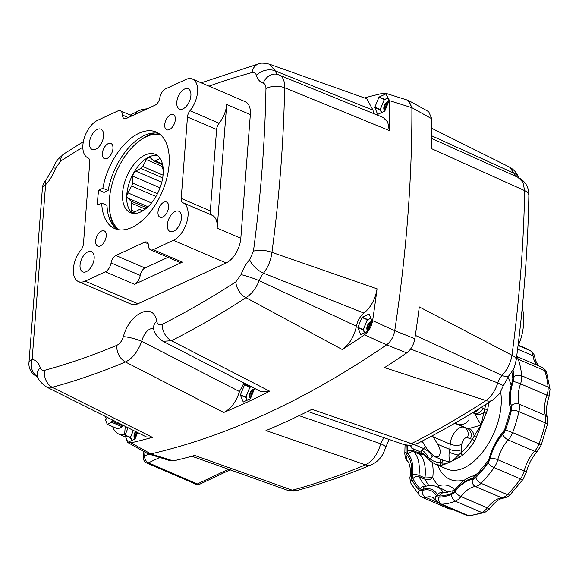 <?xml version="1.0" encoding="UTF-8"?>
<svg xmlns="http://www.w3.org/2000/svg" width="579" height="579" viewBox="0 0 579 579"><rect width="100%" height="100%" fill="white"/><g stroke="black" fill="none" stroke-linecap="round" stroke-linejoin="round"><path stroke-width="0.87" d="M252.813 389.942A5.377 2.975 -66.8 0 0 249.867 395.812A5.377 2.975 -66.8 0 0 249.867 396.818M250.642 398.142A4.69 2.591 113.2 0 1 249.81 396.535A4.69 2.591 113.2 0 1 249.781 395.385A4.69 2.591 113.2 0 1 252.574 390.094A4.69 2.591 113.2 0 1 254.159 389.573M253.812 390.427A4.69 2.591 -66.8 0 0 253.631 390.55A4.69 2.591 -66.8 0 0 250.837 395.833A4.69 2.591 -66.8 0 0 250.866 396.991A4.69 2.591 -66.8 0 0 250.953 397.389M253.805 390.449A5.377 2.975 -66.8 0 0 250.924 396.268A5.377 2.975 -66.8 0 0 250.924 397.274M250.526 398.432A4.965 2.75 113.2 0 1 249.39 395.377A4.965 2.75 113.2 0 1 254.29 389.262M251.054 386.562L249.947 387.365A10.292 5.696 -66.8 0 0 249.831 387.503L245.988 396.861A10.292 5.696 -66.8 0 0 245.974 397.042L246.307 398.251M246.459 396.224L245.988 396.861L246.459 396.224M387.221 102.302A5.377 2.975 -66.8 0 0 384.275 108.179A5.377 2.975 -66.8 0 0 384.275 109.185M385.049 110.502A4.69 2.591 113.2 0 1 384.217 108.903A4.69 2.591 113.2 0 1 384.188 107.745A4.69 2.591 113.2 0 1 386.982 102.461A4.69 2.591 113.2 0 1 388.567 101.933M385.332 109.634A5.377 2.975 -66.8 0 1 385.332 108.628A5.377 2.975 -66.8 0 1 388.212 102.816A4.69 2.591 -66.8 0 0 388.039 102.91A4.69 2.591 -66.8 0 0 385.245 108.201A4.69 2.591 -66.8 0 0 385.274 109.351A4.69 2.591 -66.8 0 0 385.361 109.757M384.934 110.792A4.965 2.75 113.2 0 1 383.797 107.737A4.965 2.75 113.2 0 1 388.697 101.629M387.814 97.837L384.355 99.726A10.292 5.696 -66.8 0 0 384.239 99.863L380.396 109.228A10.292 5.696 -66.8 0 0 380.381 109.402L380.714 110.618M380.866 108.584L380.396 109.228L380.866 108.584M370.278 322.474A5.377 2.975 -66.8 0 0 367.332 328.351A5.377 2.975 -66.8 0 0 367.332 329.35M368.114 330.674A4.69 2.591 113.2 0 1 367.281 329.075A4.69 2.591 113.2 0 1 367.245 327.917A4.69 2.591 113.2 0 1 370.039 322.633A4.69 2.591 113.2 0 1 371.624 322.105M368.389 329.806A5.377 2.975 -66.8 0 1 368.389 328.8A5.377 2.975 -66.8 0 1 371.269 322.981A4.69 2.591 -66.8 0 0 371.096 323.082A4.69 2.591 -66.8 0 0 368.302 328.373A4.69 2.591 -66.8 0 0 368.331 329.523A4.69 2.591 -66.8 0 0 368.418 329.929M367.991 330.964A4.965 2.75 113.2 0 1 366.854 327.909A4.965 2.75 113.2 0 1 371.754 321.801M370.871 318.009L367.412 319.897A10.292 5.696 -66.8 0 0 367.296 320.035L363.453 329.4A10.292 5.696 -66.8 0 0 363.446 329.574L363.771 330.783M363.93 328.756L363.453 329.4L363.93 328.756M136.065 431.71A5.377 2.975 -66.8 0 0 134.494 436.067A5.377 2.975 -66.8 0 0 134.494 437.073M135.276 438.397A4.69 2.591 113.2 0 1 134.444 436.79A4.69 2.591 113.2 0 1 134.408 435.632A4.69 2.591 113.2 0 1 135.92 431.637M136.933 432.151A4.69 2.591 -66.8 0 0 135.464 436.088A4.69 2.591 -66.8 0 0 135.493 437.239A4.69 2.591 -66.8 0 0 135.58 437.644M137.078 432.224A5.377 2.975 -66.8 0 0 135.551 436.515A5.377 2.975 -66.8 0 0 135.551 437.521M135.153 438.679A4.965 2.75 113.2 0 1 134.017 435.625A4.965 2.75 113.2 0 1 135.573 431.464M133.387 430.363L130.615 437.116A10.292 5.696 -66.8 0 0 130.601 437.29L130.934 438.506M389.074 439.454L385.708 447.314A13.787 2.482 -163.8 0 0 385.708 447.314C383.92 452.271 382.531 455.21 381.554 456.129C379.397 459.712 375.981 462.599 371.313 464.807L371.313 464.807C346.445 475.207 321.786 483.74 297.331 490.399L297.331 490.399A13.787 10.516 -105.2 0 1 292.294 490.196L286.88 490.029L191.844 456.238M385.708 447.314A13.787 2.482 -163.8 0 0 380.729 443.767C377.674 454.291 372.601 461.325 365.487 464.865A1102.438 610.078 113.2 0 1 292.294 490.196L194.667 455.456A1111.47 615.079 113.2 0 1 173.295 460.92L150.822 453.914A1113.395 616.143 -66.8 0 0 386.613 344.831L406.704 352.915A1111.47 615.079 113.2 0 1 384.514 367.629L486.013 400.574A13.787 8.866 57.1 0 0 492.497 400.176A13.787 8.866 57.1 0 0 492.497 400.169A13.787 8.866 57.1 0 0 492.519 400.161C467.543 416.33 442.58 430.733 417.611 443.384L417.611 443.384A13.787 9.582 -116.9 0 1 411.452 443.601L403.686 444.484M383.834 437.644L380.729 443.767L299.111 415.65M509.607 167.114L513.899 173.179A13.787 9.575 -16.7 0 1 518.509 177.579M518.183 177.427L522.924 182.24L524.654 190.614A13.787 6.81 1 0 1 528.851 195.63L528.851 195.63C529.04 187.321 525.486 181.256 518.183 177.427L431.659 138.446M415.338 335.386L502.058 375.438C507.32 369.706 510.627 362.975 511.981 355.26L419.305 306.928A1111.47 615.079 113.2 0 1 414.839 338.729L394.733 330.667A1113.395 616.143 -66.8 0 0 411.886 107.687L431.76 118.76A1111.47 615.079 113.2 0 1 431.485 148.622L524.654 190.614A1102.438 610.078 113.2 0 1 511.981 355.26A13.787 5.182 7.6 0 1 516.229 359.791C523.684 303.599 527.896 248.876 528.851 195.63M509.129 375.51L503.158 386.034A13.787 1.339 19.5 0 0 497.759 382.936A13.787 7.628 -66.8 0 1 502.058 375.438A13.787 5.812 41.2 0 0 509.129 375.51L509.129 375.51A13.787 5.812 41.2 0 0 509.136 375.51C514.391 368.027 514.138 368.946 516.229 359.791M410.591 349.014L497.759 382.936C495.146 390.934 491.231 396.81 486.013 400.574A1102.438 610.078 113.2 0 1 411.452 443.601L311.922 409.317A1111.47 615.079 113.2 0 1 265.964 430.581L365.487 464.865A13.787 9.973 -112.7 0 0 371.313 464.807M431.688 135.79L513.899 173.179A13.787 7.628 -66.8 0 0 516.106 176.523M431.76 118.76L428.728 111.718L408.854 100.659L411.886 107.687A1113.395 616.143 113.2 0 1 394.733 330.667C393.568 336.862 390.861 341.581 386.613 344.831A1113.395 616.143 113.2 0 1 150.822 453.914L147.392 453.516L150.822 453.914L131.071 442.826A1111.47 615.079 -66.8 0 0 152.443 437.362L52.262 387.308A13.787 10.516 -105.2 0 1 44.597 370.321C42.448 370.821 40.986 369.901 40.204 367.571A27.575 15.264 -66.8 0 0 32.142 359.436L45.589 184.694A13.787 6.014 -175.6 0 0 42.397 188.161L28.95 362.903A13.787 6.014 4.4 0 1 32.142 359.436A13.787 11.363 98.5 0 0 37.751 376.661M209.012 86.162A1088.679 602.464 113.2 0 1 251.995 72.556C254.145 72.071 255.607 72.983 256.381 75.306A27.575 15.264 -66.8 0 0 263.221 83.166C265.03 83.817 265.942 85.634 265.956 88.601A13.787 6.81 1 0 1 284.622 87.733L389.262 130.528A1111.47 615.079 -66.8 0 0 389.537 100.666L411.886 107.687L408 100.297L408.854 100.659M147.29 453.458L146.48 452.836M406.704 352.915C410.952 349.68 413.667 344.946 414.839 338.729M148.195 453.864L170.653 460.877L173.295 460.92M113.296 420.238L111.711 420.984L122.335 425.579L123.153 425.196M111.711 420.984L111.602 422.221L107.238 424.277L105.508 419.97L106.319 418.993L105.183 416.163M107.238 424.277L117.863 428.873L122.227 426.817L122.335 425.579M111.602 422.221L122.227 426.817M124.623 434.561A29.855 16.219 113.4 0 1 118.717 434.026A29.855 16.219 113.4 0 1 112.688 426.636M500.574 391.549A52.392 28.993 113.2 0 1 463.982 467.897A52.392 28.993 113.2 0 1 446.952 469.055L434.815 463.851A52.392 28.993 -66.8 0 0 441.27 465.183L443.362 464.857L450.259 462.013L462.795 455.224A52.392 28.993 -66.8 0 0 474.845 440.793L487.619 409.671A52.392 28.993 -66.8 0 0 488.741 402.593M485.571 404.612A50.33 27.85 113.2 0 1 484.768 409.23A2.07 0.601 11.6 0 1 487.619 409.671M441.27 465.183A2.07 1.679 -89.2 0 1 440.243 462.549A50.33 27.85 113.2 0 1 430.031 458.771A16.545 9.155 -66.8 0 0 432.209 456.52A8.272 3.279 39.9 0 0 423.727 448.602A8.272 4.581 113.2 0 1 421.83 450.346A8.272 5.24 -123.9 0 1 427.975 457.526L424.516 455.022L428.091 459.147A2.07 1.281 -49.1 0 1 427.975 457.526L430.031 458.771A2.07 1.701 130.3 0 0 430.277 461.029L434.815 463.851M428.395 459.313A2.07 1.281 -49.1 0 1 428.091 459.147L430.277 461.029M459.617 457.33A2.07 0.84 -115.5 0 1 458.344 455.072C455.355 458.467 452.662 460.775 450.259 462.013C447.075 463.359 444.288 463.584 441.9 462.686A2.07 1.896 66.6 0 0 443.362 464.857M442.11 459.509L442.276 459.958A8.272 5.479 167.2 0 1 441.9 462.686L440.243 462.549A16.545 9.155 -66.8 0 1 440.243 459.487A8.272 3.612 -175.6 0 0 440.699 459.256M474.845 440.793A2.07 0.507 -147.1 0 1 472.493 439.128A50.33 27.85 113.2 0 1 460.92 452.988A2.07 1.1 47.9 0 0 462.795 455.224M461.412 449.695L461.818 444.397A8.272 3.612 4.4 0 1 450.194 444.129L449.789 449.434A8.272 3.612 4.4 0 0 461.412 449.695A16.545 9.155 -66.8 0 1 460.92 452.988L458.344 455.072A8.272 1.259 -162.7 0 1 449.224 452.264C448.732 456.303 449.072 459.552 450.259 462.013L443.615 460.5L434.547 456.614L427.034 449.116L422.142 441.068M486.23 413.515A2.07 0.767 -151.3 0 0 483.878 412.4L481.091 425.087L474.114 436.182A2.07 0.673 16 0 0 476.575 437.022M474.932 414.217A8.272 6.499 145.8 0 0 483.878 412.4L484.768 409.23A16.545 9.155 -66.8 0 0 483.074 408.195A8.272 6.89 -69.7 0 1 473.868 413.24L473.6 413.131A8.272 4.581 113.2 0 1 473.716 413.174A8.272 4.581 113.2 0 1 474.932 414.217L481.091 425.087L469.07 428.496A8.272 6.362 76.2 0 1 474.114 436.182L472.493 439.128A16.545 9.155 -66.8 0 1 470.51 438.802A8.272 6.89 110.3 0 0 467.318 428.431L464.249 427.295A13.787 7.628 -66.8 0 0 450.194 444.129L433.114 436.812L437.623 444.216C440.923 449.702 441.082 453.9 438.115 456.809L434.547 456.614M421.83 450.346L421.049 452.17C423.278 453.495 424.429 454.45 424.516 455.022M411.93 445.229L411.792 448.204L410.402 445.396M432.448 435.661L433.114 436.812M454.971 423.148L467.318 428.431A8.272 4.581 113.2 0 0 469.07 428.496M468.947 414.897L468.947 419.884C465.581 424.559 460.985 425.674 455.152 423.22M423.473 453.791L419.717 453.364A2.757 1.527 -66.8 0 0 420.093 454.551L424.161 454.537M425.862 486.251A78.592 43.49 113.2 0 1 419.087 476.763A2.757 1.527 113.2 0 1 418.928 475.373A38.605 21.365 -66.8 0 0 414.072 451.975L420.093 454.551A38.605 21.365 113.2 0 1 424.943 477.95A2.757 1.527 -66.8 0 0 425.109 479.34C427.975 480.223 430.523 479.644 432.759 477.624L424.943 477.95L418.928 475.373A4.552 1.751 -172.9 0 0 412.566 474.925A7.31 4.046 -66.8 0 0 412.993 478.616A83.144 46.009 -66.8 0 0 420.383 488.864A7.31 4.046 -66.8 0 0 422.952 489.335A34.06 18.846 113.2 0 1 437.406 494.683A7.31 4.046 -66.8 0 0 439.627 495.993A83.144 46.009 -66.8 0 0 452.373 493.192A7.31 4.046 -66.8 0 0 455.318 490.753A34.06 18.846 113.2 0 1 473.173 478.305A7.31 4.046 -66.8 0 0 476.155 476.626A83.144 46.009 -66.8 0 0 488.292 462.085A7.31 4.046 -66.8 0 0 490.232 457.88A34.06 18.846 113.2 0 1 503.144 433.461A7.31 4.046 -66.8 0 0 505.489 429.575A83.144 46.009 -66.8 0 0 511.337 410.098A7.31 4.046 -66.8 0 0 511.366 406.096A34.06 18.846 113.2 0 1 513.291 381.134A4.552 0.492 -161 0 0 512.473 381.141C508.999 391.375 508.333 400.603 510.475 408.832A4.552 3.134 -15.9 0 1 511.366 406.096M438.05 487.185L438.614 485.745L437.811 487.084M83.354 141.681L63.755 154.007A13.787 8.866 57.1 0 0 63.755 154.007A13.787 8.866 57.1 0 0 60.694 161.056A1088.679 602.464 113.2 0 1 82.826 147.196M63.762 154.007L57.994 159.29C56.532 161.7 56.901 159.413 53.102 168.149A13.787 1.339 19.5 0 1 55.548 168.221L60.694 161.056M251.995 72.556A13.787 10.516 -105.2 0 1 258.922 63.777A13.787 10.516 -105.2 0 1 258.929 63.777A13.787 10.516 -105.2 0 1 258.972 63.77M256.381 75.306A13.787 9.575 -16.7 0 1 275.336 70.927L269.373 64.153C263.894 62.966 260.412 62.843 258.922 63.777L201.224 82.826M263.221 83.166A13.787 11.464 -73.3 0 1 277.746 74.488A13.787 11.464 -73.3 0 1 277.754 74.488A13.787 11.464 -73.3 0 1 277.92 74.546M265.956 88.601A1088.679 602.464 113.2 0 1 253.443 251.199A13.787 5.182 7.6 0 1 271.949 252.379A1102.438 610.078 -66.8 0 0 284.622 87.733C284.781 80.59 282.827 76.298 278.76 74.857M253.443 251.199L249.636 259.66A13.787 5.812 41.2 0 0 263.496 273.187C268.128 267.187 270.943 260.246 271.949 252.379L377.081 288.827C375.366 299.119 370.994 307.21 363.952 313.101A13.787 7.628 -66.8 0 0 356.425 326.223L259.197 280.685A13.787 7.628 113.2 0 1 263.496 273.187L363.952 313.101M249.636 259.66A27.575 15.264 -66.8 0 0 241.045 274.656A13.787 1.339 19.5 0 1 259.197 280.685C255.954 288.414 251.547 294.081 245.981 297.693L342.29 349.528A1111.47 615.079 -66.8 0 0 364.481 334.814L386.613 344.831C390.854 341.596 393.561 336.877 394.733 330.667L372.615 320.628A1111.47 615.079 -66.8 0 0 377.081 288.827M241.045 274.656L235.892 281.821A13.787 8.866 57.1 0 0 245.981 297.693A1102.438 610.078 -66.8 0 1 171.42 340.72A13.787 9.582 -116.9 0 1 162.265 324.312C159.363 325.564 157.502 324.551 156.685 321.273C153.804 301.688 129.573 312.892 123.356 336.688C121.966 340.98 119.802 343.854 116.871 345.308A1088.679 602.464 113.2 0 1 44.597 370.321M37.621 376.256A13.787 9.575 -16.7 0 1 37.555 376.06A13.787 9.575 -16.7 0 1 37.555 376.053A13.787 9.575 -16.7 0 1 40.204 367.571M37.476 375.771L37.555 376.053C37.469 378.861 40.487 382.524 46.617 387.054L52.262 387.315A1102.438 610.078 -66.8 0 0 125.455 361.984C132.584 358.452 137.99 351.562 141.689 341.306A13.787 2.482 -163.8 0 0 123.356 336.688M153.739 328.597A13.787 8.888 -10.9 0 1 153.696 328.409A13.787 8.888 -10.9 0 1 153.696 328.402A13.787 8.888 -10.9 0 1 156.685 321.273M244.012 382.943L239.482 391.549L141.689 341.306C144.28 332.722 148.275 328.387 153.681 328.3M163.003 341.313L171.42 340.72L269.698 391.223L261.158 391.759L163.003 341.321M28.95 362.903A13.787 13.787 0 0 0 37.092 376.56L37.092 376.56A13.787 8.468 -66 0 0 37.801 376.813M277.754 74.496L383.226 117.486L387.764 122.097L389.262 130.528M356.425 326.223C354.124 336.645 349.412 344.411 342.29 349.528M239.482 391.549C236.094 401.978 230.847 408.955 223.74 412.48A1111.47 615.079 -66.8 0 0 269.698 391.223M152.443 437.362L146.321 436.899M125.252 426.253L124.651 434.055L127.626 442.428L147.392 453.516M278.115 74.604A13.787 7.628 113.2 0 1 275.336 70.927L373.05 110.184A13.787 7.628 -66.8 0 0 373.752 113.716M269.38 64.153L366.753 98.763L373.05 110.184M137.679 432.527L135.117 438.781A11.03 6.101 113.2 0 1 134.878 439.063L128.046 442.226A11.03 6.101 113.2 0 1 127.836 442.146L125.057 435.43A11.03 6.101 113.2 0 1 125.086 435.068L128.111 427.693M125.086 435.068L130.601 437.435M125.057 435.43L130.608 437.811M254.565 388.364A11.03 6.101 113.2 0 1 254.543 388.647L250.483 398.526A11.03 6.101 113.2 0 1 250.251 398.808L243.419 401.971A11.03 6.101 113.2 0 1 243.209 401.891L240.43 395.175A11.03 6.101 113.2 0 1 240.459 394.813L244.512 384.941A11.03 6.101 113.2 0 1 244.751 384.659L246.111 384.022M244.751 384.659L250.28 387.025M244.512 384.941L250.005 387.293M240.459 394.813L245.966 397.18M240.43 395.175L245.981 397.556M357.894 327.714A11.03 6.101 113.2 0 1 357.923 327.352L361.976 317.473A11.03 6.101 113.2 0 1 362.215 317.191L369.047 314.028L372.036 320.824A11.03 6.101 113.2 0 1 372.007 321.186L367.954 331.065A11.03 6.101 113.2 0 1 367.716 331.347L360.883 334.51A11.03 6.101 113.2 0 1 360.674 334.43L357.894 327.714L363.446 330.088M362.215 317.191L367.745 319.557M361.976 317.473L367.477 319.825M357.923 327.352L363.438 329.712M374.837 107.542A11.03 6.101 113.2 0 1 374.866 107.18L378.919 97.301A11.03 6.101 113.2 0 1 379.158 97.019L385.99 93.856L388.972 100.652A11.03 6.101 113.2 0 1 388.95 101.014L384.89 110.893A11.03 6.101 113.2 0 1 384.659 111.175L377.826 114.338A11.03 6.101 113.2 0 1 377.617 114.258L374.837 107.542L380.389 109.923M379.158 97.019L384.688 99.385M378.919 97.301L384.413 99.66M374.866 107.18L380.374 109.54M131.071 442.826L127.626 442.428M372.615 320.628C371.45 326.838 368.743 331.564 364.481 334.814M364.415 97.945A1111.47 615.079 -66.8 0 1 383.074 93.233L385.723 93.284L389.537 100.666M89.47 142.572A11.03 6.101 113.2 0 1 93.755 132.258A11.03 6.101 113.2 0 1 100.876 129.168A11.03 6.101 113.2 0 1 103.583 136.043A11.03 6.101 113.2 0 1 99.306 146.349A11.03 6.101 113.2 0 1 92.184 149.44A11.03 6.101 113.2 0 1 89.47 142.572M184.6 89.014A11.03 6.101 113.2 0 1 188.182 88.775A11.03 6.101 113.2 0 1 190.419 98.466A11.03 6.101 113.2 0 1 183.08 108.809A11.03 6.101 113.2 0 1 179.49 109.047A11.03 6.101 113.2 0 1 177.254 99.356A11.03 6.101 113.2 0 1 184.6 89.014M181.473 218.095A11.03 6.101 113.2 0 1 177.196 228.408A11.03 6.101 113.2 0 1 170.074 231.499A11.03 6.101 113.2 0 1 167.36 224.623A11.03 6.101 113.2 0 1 171.637 214.317A11.03 6.101 113.2 0 1 178.759 211.219A11.03 6.101 113.2 0 1 181.473 218.095M86.343 271.645A11.03 6.101 113.2 0 1 82.761 271.891A11.03 6.101 113.2 0 1 80.524 262.2A11.03 6.101 113.2 0 1 87.87 251.858A11.03 6.101 113.2 0 1 91.453 251.612A11.03 6.101 113.2 0 1 93.689 261.303A11.03 6.101 113.2 0 1 86.343 271.645M102.367 153.471A8.272 4.581 113.2 0 1 105.573 145.742A8.272 4.581 113.2 0 1 110.915 143.426A8.272 4.581 113.2 0 1 112.948 148.579A8.272 4.581 113.2 0 1 109.742 156.308A8.272 4.581 113.2 0 1 104.394 158.632A8.272 4.581 113.2 0 1 102.367 153.471M170.588 114.751A8.272 4.581 113.2 0 1 173.28 114.57A8.272 4.581 113.2 0 1 174.959 121.843A8.272 4.581 113.2 0 1 169.452 129.595A8.272 4.581 113.2 0 1 166.759 129.776A8.272 4.581 113.2 0 1 165.08 122.509A8.272 4.581 113.2 0 1 170.588 114.751M168.583 207.188A8.272 4.581 113.2 0 1 165.37 214.925A8.272 4.581 113.2 0 1 160.028 217.241A8.272 4.581 113.2 0 1 157.995 212.088A8.272 4.581 113.2 0 1 161.208 204.351A8.272 4.581 113.2 0 1 166.549 202.035A8.272 4.581 113.2 0 1 168.583 207.188M100.355 245.909A8.272 4.581 113.2 0 1 97.663 246.097A8.272 4.581 113.2 0 1 95.991 238.823A8.272 4.581 113.2 0 1 101.499 231.072A8.272 4.581 113.2 0 1 104.184 230.883A8.272 4.581 113.2 0 1 105.863 238.157A8.272 4.581 113.2 0 1 100.355 245.909M108.135 190.527L102.859 188.262A52.53 29.073 -66.8 0 1 156.171 132.048A52.53 29.073 -66.8 0 1 162.192 191.787A52.53 29.073 -66.8 0 1 114.78 228.618A52.53 29.073 -66.8 0 1 101.716 203.106L97.612 205.002A58.877 32.583 113.2 0 1 97.815 197.757A58.877 32.583 113.2 0 1 98.756 190.158L104.032 192.423L108.135 190.527A52.53 29.073 113.2 0 1 158.704 133.416M102.859 188.262L98.756 190.158M101.716 203.106L106.999 205.364A52.53 29.073 113.2 0 0 117.515 229.508M168.026 257.322L145.003 267.976A6.897 3.814 -66.8 0 0 140.212 275.394A8.272 4.581 113.2 0 1 134.466 284.303L182.371 262.135A8.272 4.581 113.2 0 1 179.685 262.323L150.554 249.831A8.272 4.581 -66.8 0 0 153.24 249.65L173.382 240.328L226.165 262.953A20.685 11.442 -66.8 0 0 240.821 238.28L250.338 114.584A20.685 11.442 -66.8 0 0 245.257 101.694L192.474 79.077A20.685 11.442 113.2 0 1 197.562 91.967A20.685 11.442 -66.8 0 1 189.992 110.748L219.123 123.24A6.897 3.814 -66.8 0 0 216.597 129.501L210.336 210.93A6.897 3.814 -66.8 0 0 211.994 215.214M85.185 281.133A20.685 11.442 113.2 0 1 78.469 281.589L131.245 304.214A20.685 11.442 -66.8 0 0 137.968 303.758L85.185 281.133L105.335 271.812A8.272 4.581 -66.8 0 0 111.081 262.909A6.897 3.814 113.2 0 1 115.872 255.484L144.533 242.225A6.897 3.814 113.2 0 1 146.769 242.073A6.897 3.814 113.2 0 1 148.492 245.605A8.272 4.581 -66.8 0 0 150.554 249.831M173.382 240.328A20.685 11.442 113.2 0 0 188.045 215.656A20.685 11.442 -66.8 0 0 182.957 202.766A20.685 11.442 -66.8 0 0 182.913 202.744A6.897 3.814 113.2 0 1 182.892 202.737A6.897 3.814 113.2 0 1 181.198 198.445L187.466 117.016A6.897 3.814 113.2 0 1 189.992 110.748M183.007 202.788L212.044 215.236A20.685 11.442 113.2 0 1 212.095 215.258A20.685 11.442 113.2 0 1 217.176 228.14L226.693 104.452A20.685 11.442 113.2 0 1 219.123 123.24M192.474 79.077A20.685 11.442 113.2 0 0 185.758 79.533L165.616 88.848A8.272 4.581 -66.8 0 0 159.862 97.757A6.897 3.814 113.2 0 1 155.078 105.175L126.417 118.434A6.897 3.814 113.2 0 1 124.174 118.586A6.897 3.814 113.2 0 1 122.458 115.062A8.272 4.581 -66.8 0 0 120.396 110.835A8.272 4.581 -66.8 0 0 117.703 111.016L97.562 120.331A20.685 11.442 113.2 0 0 82.906 145.011A20.685 11.442 -66.8 0 0 87.986 157.901A20.685 11.442 -66.8 0 0 88.037 157.915A6.897 3.814 113.2 0 1 88.051 157.922A6.897 3.814 113.2 0 1 89.745 162.221L83.477 243.65A6.897 3.814 113.2 0 1 80.959 249.911A20.685 11.442 -66.8 0 0 73.388 268.699A20.685 11.442 113.2 0 0 78.469 281.589M137.968 303.758L226.165 262.953M157.358 155.505A31.715 17.551 -66.8 0 0 140.494 163.495A31.715 17.551 -66.8 0 0 132.584 213.304M149.447 205.313A31.715 17.551 113.2 0 1 130.369 212.645A31.715 17.551 113.2 0 1 122.734 191.229A31.715 17.551 113.2 0 1 136.275 161.679A31.715 17.551 113.2 0 1 155.353 154.354A31.715 17.551 113.2 0 1 162.988 175.77A31.715 17.551 113.2 0 1 149.447 205.313M154.839 132.967A55.012 30.448 -66.8 0 0 142.579 138.642L140.588 140.031A52.255 28.921 113.2 0 1 160.115 134.451M119.238 229.82A52.255 28.921 113.2 0 1 109.815 211.827A52.255 28.921 113.2 0 1 132.005 147.551A52.255 28.921 113.2 0 1 140.588 140.031M109.815 211.827L110.184 214.23A55.012 30.448 -66.8 0 0 114.526 227.019M160.057 158.378L155.367 160.824A4.14 2.287 113.2 0 1 153.905 160.969A4.14 2.287 113.2 0 1 153.536 160.73L150.2 157.683A4.14 2.287 -66.8 0 0 149.831 157.445A4.14 2.287 -66.8 0 0 146.444 159.645L142.651 166.412A4.14 2.287 113.2 0 1 140.719 168.46L135.674 171.087A4.14 2.287 -66.8 0 0 132.852 176.125L132.526 183.065A4.14 2.287 113.2 0 1 131.628 186.054L127.836 192.821A4.14 2.287 -66.8 0 0 127.597 197.989L130.934 201.036A4.14 2.287 113.2 0 1 131.592 203.215L131.267 210.155A4.14 2.287 -66.8 0 0 132.294 212.573A4.14 2.287 -66.8 0 0 133.756 212.428L138.801 209.793A4.14 2.287 113.2 0 1 140.263 209.649A4.14 2.287 113.2 0 1 140.632 209.887L142.094 211.226M163.235 169.575A4.14 2.287 113.2 0 1 162.576 167.403L162.685 165.022M249.947 387.365L251.351 386.714M247.276 400.183L245.974 397.042M384.355 99.726L387.908 98.083M381.684 112.55L380.381 109.402M367.412 319.897L370.973 318.255M364.741 332.722L363.446 329.574M131.903 440.438L130.601 437.29M148.839 454.066L144.634 456.049L144.967 452.156M144.634 456.049A5.515 2.432 -175.2 0 0 143.389 457.424A5.515 5.515 0 0 0 146.697 462.947A5.515 2.996 -66.6 0 0 148.47 462.816A5.515 3.937 -115.3 0 1 144.634 456.049M228.633 469.185L197.338 483.957A5.515 2.996 113.4 0 1 195.564 484.087A5.515 5.515 0 0 0 200.11 484.015A5.515 3.937 -115.3 0 1 197.338 483.957L148.47 462.816L159.775 457.482M474.259 475.591A60.665 33.575 -66.8 0 0 478.753 472.464M511.17 385.382A60.665 33.575 -66.8 0 0 507.819 377.146M437.731 465.096A60.665 33.575 -66.8 0 0 464.973 479.839M454.739 490A44.12 24.419 -66.8 0 0 438.614 485.745A73.077 40.443 113.2 0 1 432.759 477.624A44.12 24.419 -66.8 0 0 432.202 462.462M437.623 444.216L449.789 449.434A8.272 4.581 113.2 0 1 449.224 452.264M461.818 444.397A5.515 3.054 113.2 0 1 467.441 437.659L470.51 438.802M483.074 408.195L481.069 407.45M432.209 456.52L432.897 455.695M425.456 446.525L423.727 448.602L414.492 444.643M440.279 459.075L440.243 459.487M467.441 437.659A8.272 6.89 110.3 0 0 464.249 427.295L454.797 423.249M479.188 408.622A8.272 6.89 -69.7 0 1 472.963 412.458M420.875 441.719L423.126 442.689M513.291 381.134A7.31 4.046 -66.8 0 0 513.899 376.864A4.552 2.656 174.7 0 0 512.849 378.775L512.473 381.141M439.627 495.993A4.552 3.669 88.2 0 1 442.964 492.932L454.182 490.456L455.174 489.494C461.47 481.2 468.462 476.466 476.148 475.279L488.068 460.942L489.306 458.242C492.027 448.008 496.688 439.222 503.281 431.876L504.714 429.459L510.381 410.605A4.552 1.216 12.6 0 1 511.337 410.098M513.899 376.864A83.144 46.009 -66.8 0 0 512.936 369.959M505.764 430.067L505.366 429.879M504.714 429.459L505.489 429.575M503.281 431.876A4.552 2.034 42.6 0 0 503.144 433.461M489.306 458.242A4.552 1.028 14.4 0 1 490.232 457.88M488.068 460.942A4.552 1.375 35.4 0 0 488.292 462.085M476.408 474.91A4.552 2.2 44.8 0 0 476.155 476.626M475.924 475.316A4.552 3.612 83.5 0 0 473.173 478.305M455.174 489.494A4.552 1.556 37.2 0 0 455.318 490.753M454.189 490.449A4.552 3.322 68.5 0 0 452.373 493.192M443.586 492.91A2.757 1.527 113.2 0 1 443.427 492.693A4.552 3.503 150 0 0 437.406 494.683M443.89 492.888L443.427 492.693A38.605 21.365 -66.8 0 0 437.073 486.765C433.258 485.216 429.249 485.122 425.044 486.498A4.552 3.416 72.2 0 0 422.952 489.335M425.659 486.302A4.552 3.72 133 0 0 420.383 488.864M428.996 485.636A78.592 43.49 -66.8 0 1 425.109 479.34L419.087 476.763A4.552 3.423 154 0 0 412.993 478.616M419.71 451.598A78.592 43.49 -66.8 0 0 419.717 453.364L413.703 450.78A2.757 1.527 113.2 0 0 414.072 451.975A4.552 3.669 137.9 0 0 408.282 454.291A34.06 18.846 113.2 0 1 412.566 474.925M413.696 449.022A78.592 43.49 113.2 0 0 413.703 450.78A4.552 2.374 179.3 0 0 407.29 451.128A7.31 4.046 -66.8 0 0 408.282 454.291M407.392 445.323A83.144 46.009 -66.8 0 0 407.29 451.128M437.073 486.765L443.087 489.342A38.605 21.365 113.2 0 1 447.393 492.447M513.001 369.829A84.107 46.544 113.2 0 1 513.949 376.654A8.272 4.581 113.2 0 1 513.255 381.489A33.09 18.311 -66.8 0 0 511.395 405.741A8.272 4.581 113.2 0 1 511.358 410.279A84.107 46.544 113.2 0 1 505.438 429.98A8.272 4.581 113.2 0 1 502.789 434.38A33.09 18.311 -66.8 0 0 490.247 458.105A8.272 4.581 113.2 0 1 488.046 462.867A84.107 46.544 113.2 0 1 475.772 477.574A8.272 4.581 113.2 0 1 472.392 479.477A33.09 18.311 -66.8 0 0 455.043 491.571A8.272 4.581 113.2 0 1 451.707 494.336A84.107 46.544 113.2 0 1 438.817 497.166A8.272 4.581 113.2 0 1 436.298 495.682A33.09 18.311 -66.8 0 0 422.257 490.485A8.272 4.581 113.2 0 1 419.348 489.957A84.107 46.544 113.2 0 1 411.872 479.586A8.272 4.581 113.2 0 1 411.387 475.41A33.09 18.311 -66.8 0 0 407.225 455.355A8.272 4.581 113.2 0 1 406.103 451.786A84.107 46.544 113.2 0 1 406.241 445.157M438.817 497.166A5.515 4.451 88.2 0 0 441.632 504.179A89.622 49.599 -66.8 0 0 455.376 501.168A5.515 4.031 -111.5 0 1 451.707 494.336M436.298 495.682A5.515 4.241 150 0 0 435.741 500.249L439.707 503.831A13.787 7.628 -66.8 0 0 441.632 504.179L468.027 515.491A89.622 49.599 113.2 0 0 481.764 512.48A5.515 4.031 68.5 0 0 484.348 512.581C487.402 510.939 489.306 509.419 490.044 508.029A5.515 1.889 37.2 0 1 487.315 507.87L460.927 496.558A27.575 15.264 113.2 0 1 475.388 486.483L501.776 497.795A27.575 15.264 -66.8 0 0 487.315 507.87A13.787 7.628 113.2 0 1 481.764 512.48L455.376 501.168A13.787 7.628 -66.8 0 0 460.927 496.558A5.515 1.889 -142.8 0 1 455.043 491.571M475.772 477.574A5.515 2.671 -135.2 0 0 481.011 483.306A89.622 49.599 -66.8 0 0 494.097 467.637L520.485 478.942A89.622 49.599 113.2 0 1 507.399 494.618L481.011 483.306A13.787 7.628 -66.8 0 1 475.388 486.483A5.515 4.379 -96.5 0 1 472.392 479.477M422.257 490.485A5.515 4.14 72.2 0 0 425.739 497.383A27.575 15.264 113.2 0 1 432.897 497.484L435.741 500.249M419.348 489.957A5.515 4.502 133 0 0 419.804 495.798L422.156 497.332A13.787 7.628 -66.8 0 0 425.739 497.383L437.507 502.427M490.247 458.105A5.515 1.245 -165.6 0 1 497.752 459.697A27.575 15.264 113.2 0 1 508.21 439.931L534.598 451.236A27.575 15.264 -66.8 0 0 524.147 471.009L497.752 459.697A13.787 7.628 -66.8 0 1 494.097 467.637A5.515 1.665 -144.6 0 1 488.046 462.867M411.872 479.586A5.515 4.147 154 0 0 411.133 483.812L419.804 495.798M411.387 475.41A5.515 2.121 -172.9 0 0 410.135 476.539C409.635 477.414 409.968 479.839 411.133 483.812M505.438 429.98L512.632 432.593A89.622 49.599 -66.8 0 0 518.936 411.597L545.324 422.909A89.622 49.599 113.2 0 1 539.02 443.905L512.632 432.593A13.787 7.628 -66.8 0 1 508.21 439.931A5.515 2.468 -137.4 0 1 502.789 434.38M407.225 455.355A5.515 4.451 137.9 0 0 407.355 460.862C409.867 463.424 410.793 468.65 410.135 476.539M406.103 451.786A5.515 2.873 179.3 0 0 404.808 453.661C405.134 457.301 405.98 459.697 407.355 460.862M511.395 405.741A5.515 3.792 164.1 0 1 518.987 404.041A27.575 15.264 113.2 0 1 520.543 383.834L546.931 395.139A27.575 15.264 -66.8 0 0 545.382 415.353L518.987 404.041A13.787 7.628 -66.8 0 1 518.936 411.597A5.515 1.476 -167.4 0 0 511.358 410.279M513.949 376.654A5.515 3.221 174.7 0 1 521.693 375.771A89.622 49.599 -66.8 0 0 518.27 359.277L544.658 370.589A89.622 49.599 113.2 0 1 548.081 387.076L521.693 375.771A13.787 7.628 -66.8 0 1 520.543 383.834A5.515 0.601 -161 0 0 513.255 381.489M516.642 356.664A13.787 7.628 -66.8 0 1 518.27 359.277A5.515 3.923 160.9 0 0 516.352 358.864M518.415 345.171L526.123 348.471A89.622 49.599 113.2 0 1 530.35 350.736L518.248 345.547M517.604 349.144L533.013 355.752A27.575 15.264 -66.8 0 0 538.007 365.552M526.123 348.471L530.929 351.048A5.515 4.574 123.1 0 0 530.35 350.736A13.787 7.628 113.2 0 1 533.013 355.752A5.515 3.387 172.1 0 1 534.974 357.916L535.488 360.456L538.441 365.74M516.671 356.411L541.806 367.187A13.787 7.628 113.2 0 1 544.658 370.589A5.515 3.923 160.9 0 1 546.554 372.485L550.05 389.262A5.515 3.221 174.7 0 0 548.081 387.076A13.787 7.628 113.2 0 1 546.931 395.139A5.515 0.601 19 0 1 549.08 396.412L550.05 389.262M547.307 417.358A5.515 3.792 -15.9 0 0 545.382 415.353A13.787 7.628 113.2 0 1 545.324 422.909A5.515 1.476 12.6 0 1 547.358 424.595L547.307 417.358C545.773 411.785 546.366 404.801 549.08 396.412M541.213 445.048L539.02 443.905A13.787 7.628 113.2 0 1 534.598 451.236A5.515 2.468 42.6 0 0 537.457 451.236L541.213 445.048L547.358 424.595M526.195 472.587A5.515 1.245 14.4 0 0 524.147 471.009A13.787 7.628 113.2 0 1 520.485 478.942A5.515 1.665 35.4 0 0 523.155 479.18L526.195 472.587C528.461 464.192 532.217 457.077 537.457 451.236M510.294 494.575A5.515 2.671 44.8 0 1 507.399 494.618A13.787 7.628 113.2 0 1 501.776 497.795A5.515 4.379 83.5 0 0 503.629 498.078C508.898 496.934 510.54 494.162 510.294 494.575L523.155 479.18M469.598 515.795L466.102 515.144A13.787 7.628 113.2 0 0 468.027 515.491A5.515 4.451 88.2 0 0 469.598 515.795L484.348 512.581M451.468 508.869A13.787 7.628 113.2 0 1 448.544 508.644L422.156 497.332M135.341 114.309A13.787 9.582 -116.9 0 1 138.649 110.799A13.787 9.582 -116.9 0 1 138.656 110.792A13.787 9.582 -116.9 0 1 138.794 110.727M53.102 168.149L46.298 179.57A13.787 6.593 44.4 0 0 45.589 184.694A27.575 15.264 -66.8 0 0 55.548 168.221M223.74 412.48L125.455 361.984A13.787 9.973 -112.7 0 1 116.871 345.308M235.892 281.821A1088.679 602.464 113.2 0 1 162.265 324.312M182.371 262.135L153.24 249.65M144.533 242.225L148.202 243.802M115.872 255.484L145.003 267.976M111.081 262.909L140.212 275.394M134.466 284.303L105.335 271.812M187.466 117.016L216.597 129.501M181.198 198.445L210.336 210.93M122.458 115.062L128.299 117.566M240.821 238.28L217.176 228.14M226.693 104.452L250.338 114.584M140.632 209.887L142.796 210.814M155.367 160.824L162.417 163.843M146.444 159.645L162.612 166.571M142.651 166.412L163.054 175.155M140.719 168.46L162.692 177.876M135.674 171.087L161.773 182.269M132.852 176.125L160.043 187.784M132.526 183.065L157.437 193.741M131.628 186.054L155.954 196.484M127.836 192.821L151.503 202.968M127.597 197.989L148.029 206.754M130.934 201.036L146.827 207.854M131.592 203.215L145.307 209.099M131.267 210.155L135.023 211.769M247.016 400.306L246.089 398.07M246.118 396.239L249.484 388.053M381.423 112.673L380.497 110.437M380.526 108.606L383.891 100.413M364.481 332.845L363.554 330.602M363.583 328.778L366.948 320.585M131.643 440.561L130.716 438.325M130.745 436.494L133.286 430.306M297.331 490.399C294.718 491.368 291.23 491.245 286.88 490.029M417.611 443.384C410.909 445.75 406.292 446.127 403.758 444.513M431.746 128.299L509.643 167.128C514.586 170.088 517.604 173.751 518.704 178.129M503.158 386.034C499.337 394.176 500.48 393.344 492.497 400.176M403.758 444.506L307.724 411.43M118.717 434.026L124.651 436.595M143.889 451.548L143.389 457.424M146.697 462.947L195.564 484.087M230.283 469.772L200.11 484.015M517.981 346.141A62.047 62.047 0 0 0 522.309 307.116M411.792 448.204L421.049 452.17M510.381 410.605L510.475 408.832M511.858 371.834L512.849 378.775M405.061 444.904L404.808 453.661M541.806 367.187C544.911 369.243 546.496 371.009 546.554 372.485M530.929 351.048C533.404 352.973 534.757 355.26 534.974 357.916M490.044 508.029C495.19 501.74 499.72 498.425 503.629 498.078M452.416 509.281L448.544 508.644M439.707 503.831L466.102 515.144M130.311 115.083L138.649 110.799M147.334 108.758L142.246 109.395L138.656 110.792M277.746 74.488L278.304 74.691M163.01 341.321C156.735 336.565 153.63 332.259 153.703 328.402L153.609 327.685M46.298 179.57A13.787 13.787 0 0 0 42.397 188.161M46.617 387.054L146.4 436.942M37.172 376.596L37.823 376.886M385.723 93.284L408.072 100.326M182.957 202.766L212.095 215.258M120.396 110.835L132.055 115.829M140.263 209.649L142.875 210.77M153.905 160.969L162.619 164.704"/></g></svg>
